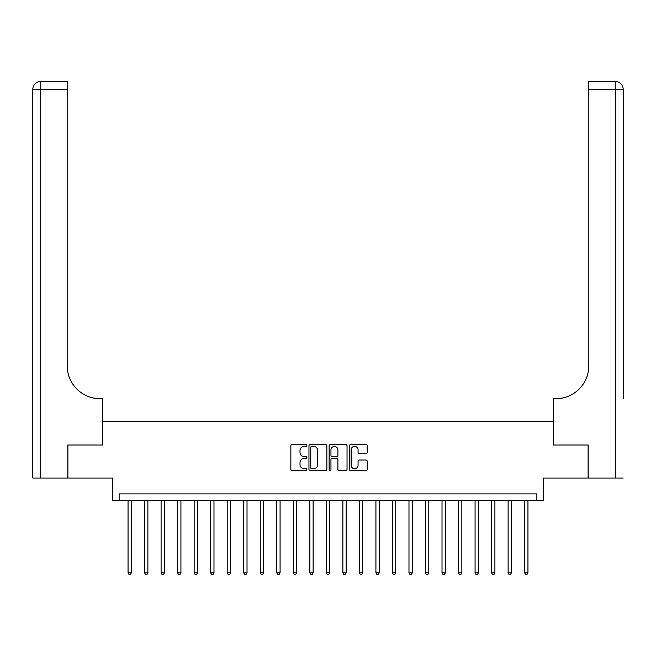 <?xml version="1.0" encoding="UTF-8"?>
<svg xmlns="http://www.w3.org/2000/svg" width="656" height="656" viewBox="0 0 656 656"><rect width="100%" height="100%" fill="white"/><g stroke="black" fill="none" stroke-linecap="round" stroke-linejoin="round"><path stroke-width="0.98" d="M306.852 445.49A0.91 0.91 0 0 0 305.942 444.579L292.15 444.579A1.296 1.296 0 0 0 290.854 445.875L290.854 469.237A1.296 1.296 0 0 0 292.15 470.532L305.942 470.532A0.91 0.91 0 0 0 306.852 469.622A0.91 0.91 0 0 0 305.942 468.712L304.154 468.712A4.149 4.149 0 0 1 300.005 464.563L300.005 462.619A4.149 4.149 0 0 1 304.154 458.462L305.942 458.462A0.91 0.91 0 0 0 306.852 457.552A0.91 0.91 0 0 0 305.942 456.65L304.154 456.65A4.149 4.149 0 0 1 300.005 452.492L300.005 450.549A4.149 4.149 0 0 1 304.154 446.392L305.942 446.392A0.91 0.91 0 0 0 306.852 445.49M365.925 453.731A1.296 1.296 0 0 0 367.221 452.427L367.221 445.875A1.296 1.296 0 0 0 365.925 444.579L350.607 444.579A1.296 1.296 0 0 0 349.312 445.875L349.312 469.237A1.296 1.296 0 0 0 350.607 470.532L365.925 470.532A1.296 1.296 0 0 0 367.221 469.237L367.221 461.316A1.296 1.296 0 0 0 365.925 460.02L359.373 460.02A1.296 1.296 0 0 0 358.069 461.316L358.069 465.243A3.469 3.469 0 0 1 354.601 468.712A3.469 3.469 0 0 1 351.132 465.243L351.132 449.868A3.469 3.469 0 0 1 354.601 446.392A3.469 3.469 0 0 1 358.069 449.868L358.069 452.427A1.296 1.296 0 0 0 359.373 453.731L365.925 453.731M536.87 500.52L543.488 500.52L543.488 478.044L588.104 478.044L588.104 444.998L553.402 444.998L553.402 421.201L102.598 421.201L102.598 444.998L102.598 398.725L100.22 398.725A33.046 33.046 0 0 1 67.174 365.679L67.174 89.38L40.729 89.38L40.729 478.044L67.83 478.044L67.83 444.998L102.598 444.998L67.896 444.998L67.896 478.044L112.512 478.044L112.512 500.52L536.87 500.52L536.87 493.911L119.13 493.911L119.13 500.52M326.868 445.875A1.296 1.296 0 0 0 325.565 444.579L310.255 444.579A1.296 1.296 0 0 0 308.96 445.875L308.96 469.237A1.296 1.296 0 0 0 310.255 470.532L325.565 470.532A1.296 1.296 0 0 0 326.868 469.237L326.868 445.875M330.435 444.579L345.745 444.579A1.296 1.296 0 0 1 347.04 445.875L347.04 469.237A1.296 1.296 0 0 1 345.745 470.532L339.193 470.532A1.296 1.296 0 0 1 337.897 469.237L337.897 459.758A1.296 1.296 0 0 0 336.594 458.462L332.248 458.462A1.296 1.296 0 0 0 330.952 459.758L330.952 469.622A0.91 0.91 0 0 1 330.042 470.532A0.91 0.91 0 0 1 329.132 469.622L329.132 445.875A1.296 1.296 0 0 1 330.435 444.579M311.682 446.392A0.91 0.91 0 0 0 310.772 447.302L310.772 467.81A0.91 0.91 0 0 0 311.682 468.712L313.568 468.712A4.149 4.149 0 0 0 317.717 464.563L317.717 450.549A4.149 4.149 0 0 0 313.568 446.392L311.682 446.392M337.897 449.934A3.469 3.469 0 0 0 334.421 446.457A3.469 3.469 0 0 0 330.952 449.934L330.952 455.346A1.296 1.296 0 0 0 332.248 456.65L336.594 456.65A1.296 1.296 0 0 0 337.897 455.346L337.897 449.934M128.051 500.52L128.051 572.836L131.356 572.836L131.356 500.52M131.356 572.836L130.364 574.549L129.043 574.549L128.051 572.836M144.574 500.52L144.574 572.836L147.879 572.836L147.879 500.52M147.879 572.836L146.887 574.549L145.566 574.549L144.574 572.836M161.097 500.52L161.097 572.836L164.402 572.836L164.402 500.52M164.402 572.836L163.41 574.549L162.089 574.549L161.097 572.836M177.62 500.52L177.62 572.836L180.925 572.836L180.925 500.52M180.925 572.836L179.941 574.549L178.612 574.549L177.62 572.836M194.151 500.52L194.151 572.836L197.456 572.836L197.456 500.52M197.456 572.836L196.464 574.549L195.144 574.549L194.151 572.836M40.729 478.044L32.8 478.044L32.8 89.38A7.929 7.929 0 0 1 40.729 81.451L67.174 81.451L67.174 89.38M100.22 398.725A33.046 33.046 0 0 1 67.174 365.679M32.8 89.38A7.929 7.929 0 0 1 40.729 81.451L40.729 89.38L32.8 89.38M623.2 478.044L588.17 478.044L588.17 444.998L553.402 444.998L553.402 398.725L555.78 398.725A33.046 33.046 0 0 0 588.826 365.679L588.826 81.451L615.271 81.451A7.929 7.929 0 0 1 623.2 89.38L623.2 398.725M555.78 398.725A33.046 33.046 0 0 0 588.826 365.679M615.271 478.044L615.271 89.38L623.2 89.38A7.929 7.929 0 0 0 615.271 81.451A7.929 7.929 0 0 1 623.2 89.38A7.929 7.929 0 0 0 615.271 81.451L615.271 89.38L588.826 89.38M210.674 500.52L210.674 572.836L213.979 572.836L213.979 500.52M213.979 572.836L212.987 574.549L211.667 574.549L210.674 572.836M227.197 500.52L227.197 572.836L230.502 572.836L230.502 500.52M230.502 572.836L229.51 574.549L228.19 574.549L227.197 572.836M243.72 500.52L243.72 572.836L247.025 572.836L247.025 500.52M247.025 572.836L246.033 574.549L244.713 574.549L243.72 572.836M260.252 500.52L260.252 572.836L263.556 572.836L263.556 500.52M263.556 572.836L262.564 574.549L261.236 574.549L260.252 572.836M276.775 500.52L276.775 572.836L280.079 572.836L280.079 500.52M280.079 572.836L279.087 574.549L277.767 574.549L276.775 572.836M293.298 500.52L293.298 572.836L296.602 572.836L296.602 500.52M296.602 572.836L295.61 574.549L294.29 574.549L293.298 572.836M309.821 500.52L309.821 572.836L313.125 572.836L313.125 500.52M313.125 572.836L312.133 574.549L310.813 574.549L309.821 572.836M326.344 500.52L326.344 572.836L329.656 572.836L329.656 500.52M329.656 572.836L328.664 574.549L327.336 574.549L326.344 572.836M342.875 500.52L342.875 572.836L346.179 572.836L346.179 500.52M346.179 572.836L345.187 574.549L343.867 574.549L342.875 572.836M359.398 500.52L359.398 572.836L362.702 572.836L362.702 500.52M362.702 572.836L361.71 574.549L360.39 574.549L359.398 572.836M375.921 500.52L375.921 572.836L379.225 572.836L379.225 500.52M379.225 572.836L378.233 574.549L376.913 574.549L375.921 572.836M392.444 500.52L392.444 572.836L395.748 572.836L395.748 500.52M395.748 572.836L394.764 574.549L393.436 574.549L392.444 572.836M408.975 500.52L408.975 572.836L412.28 572.836L412.28 500.52M412.28 572.836L411.287 574.549L409.967 574.549L408.975 572.836M425.498 500.52L425.498 572.836L428.803 572.836L428.803 500.52M428.803 572.836L427.81 574.549L426.49 574.549L425.498 572.836M442.021 500.52L442.021 572.836L445.326 572.836L445.326 500.52M445.326 572.836L444.333 574.549L443.013 574.549L442.021 572.836M458.544 500.52L458.544 572.836L461.849 572.836L461.849 500.52M461.849 572.836L460.856 574.549L459.536 574.549L458.544 572.836M475.075 500.52L475.075 572.836L478.38 572.836L478.38 500.52M478.38 572.836L477.388 574.549L476.059 574.549L475.075 572.836M491.598 500.52L491.598 572.836L494.903 572.836L494.903 500.52M494.903 572.836L493.911 574.549L492.59 574.549L491.598 572.836M508.121 500.52L508.121 572.836L511.426 572.836L511.426 500.52M511.426 572.836L510.434 574.549L509.113 574.549L508.121 572.836M524.644 500.52L524.644 572.836L527.949 572.836L527.949 500.52M527.949 572.836L526.957 574.549L525.636 574.549L524.644 572.836"/></g></svg>
